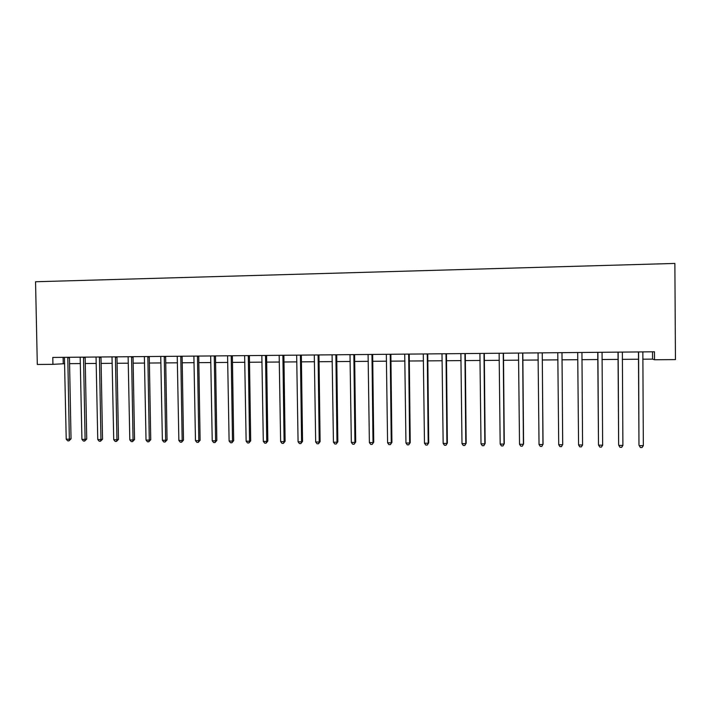 <?xml version="1.0" encoding="UTF-8"?>
<svg xmlns="http://www.w3.org/2000/svg" width="711" height="711" viewBox="0 0 711 711"><rect width="100%" height="100%" fill="white"/><g stroke="black" fill="none" stroke-linecap="round" stroke-linejoin="round"><path stroke-width="1.07" d="M642.762 359.197L652.565 359.117L654.529 359.757L654.476 351.794L52.783 357.437L52.925 364.343L64.674 363.694M52.925 364.343L37.301 364.467L35.55 281.752L674.872 263.434L675.45 359.597L654.529 359.757M69.509 363.65L80.405 363.57M85.213 363.534L96.261 363.445M101.051 363.41L112.249 363.321M117.013 363.285L128.353 363.197M133.099 363.161L144.6 363.072M149.319 363.037L160.97 362.939M165.663 362.903L177.474 362.814M182.14 362.779L194.121 362.681M198.76 362.646L210.891 362.557M215.513 362.521L227.804 362.423M232.399 362.388L244.86 362.29M249.428 362.255L262.057 362.157M266.589 362.121L279.396 362.023M283.902 361.988L296.887 361.881M301.357 361.855L314.511 361.748M318.963 361.712L332.295 361.615M336.712 361.579L350.221 361.472M354.611 361.437L368.307 361.33M372.662 361.295L386.544 361.188M390.863 361.152L404.941 361.046M409.225 361.01L423.489 360.904M427.746 360.868L442.206 360.753M446.428 360.726L461.083 360.61M465.261 360.575L480.121 360.459M484.271 360.433L499.326 360.308M503.441 360.281L518.71 360.157M522.781 360.13L538.254 360.006M542.289 359.979L557.975 359.855M561.966 359.828L577.839 359.704M581.874 359.668L597.844 359.544M601.986 359.517L618.019 359.393M622.276 359.357L638.38 359.233M652.52 351.812L652.565 359.117M63.119 357.34L63.252 363.703M638.602 352.585L638.967 445.184L638.46 351.945M643.339 445.673L642.042 447.566L640.398 447.548L639.242 445.628L643.339 445.673L642.851 351.901M638.336 352.505L638.22 351.945M640.398 447.548L638.967 445.184M618.161 352.772L618.65 444.962L618.019 352.141M622.898 445.442L621.636 447.326L620.01 447.308L618.837 445.397L622.898 445.442L622.365 352.096M617.966 352.692L617.859 352.141M597.898 352.958L598.502 444.739L597.755 352.327M602.644 445.21L601.417 447.086L599.808 447.068L598.618 445.166L602.644 445.21L602.066 352.292M597.791 352.878L597.684 352.327M577.696 352.567L578.576 444.944L577.696 352.567M582.576 444.988L581.376 446.855L579.785 446.837L578.576 444.944L582.576 444.988L581.953 352.478M562.01 352.665L562.677 444.766L558.722 444.722L557.78 352.7M561.983 352.745L562.703 444.339L561.512 446.624L559.93 446.606L558.722 444.722M542.253 352.852L542.955 444.544L539.036 444.499L538.058 352.887M542.235 352.896L543.053 444.117L541.826 446.392L540.262 446.375L539.036 444.499M522.665 353.029L523.412 444.322L519.519 444.277L518.506 353.074M522.807 353.029L523.58 443.904L522.318 446.161L520.763 446.144L519.519 444.277M503.255 353.216L504.037 444.099L500.18 444.064L499.131 353.251M503.468 353.216L504.277 443.682L502.97 445.939L501.433 445.921L500.18 444.064M504.277 443.682L502.97 445.939M484.004 353.394L484.831 443.886L481.009 443.842L479.916 353.429M484.298 353.394L485.142 443.468L483.8 445.717L482.271 445.699L481.009 443.842M485.142 443.468L483.8 445.717M464.932 353.571L465.785 443.673L461.999 443.628L460.879 353.616M465.287 353.571L466.167 443.255L464.79 445.495L463.279 445.477L461.999 443.628M466.167 443.255L464.79 445.495M446.019 353.749L446.908 443.46L443.157 443.415L442.002 353.785M446.446 353.749L447.361 443.051L445.948 445.273L444.446 445.255L443.157 443.415M447.361 443.051L445.948 445.273M427.267 353.927L428.2 443.246L424.476 443.211L423.285 353.962M427.755 353.918L428.715 442.837L427.258 445.059L425.773 445.042L424.476 443.211M428.715 442.837L427.258 445.059M408.674 354.105L409.643 443.042L405.954 442.997L404.728 354.14M409.234 354.096L410.229 442.633L408.736 444.837L407.261 444.819L405.954 442.997M410.229 442.633L408.736 444.837M390.25 354.274L391.254 442.837L387.593 442.793L386.331 354.309M390.872 354.265L391.903 442.429L390.375 444.624L388.908 444.606L387.593 442.793M391.903 442.429L390.375 444.624M371.977 354.442L373.017 442.633L369.382 442.589L368.094 354.478M372.662 354.442L373.728 442.224L372.164 444.411L370.715 444.393L369.382 442.589M373.728 442.224L372.164 444.411M353.856 354.611L354.931 442.429L351.332 442.384L350.008 354.656M354.611 354.611L355.704 442.029L354.114 444.206L352.674 444.188L351.332 442.384M355.704 442.029L354.114 444.206M335.894 354.78L336.996 442.224L333.432 442.18L332.081 354.816M336.712 354.78L337.832 441.824L336.205 443.993L334.783 443.975L333.432 442.18M337.832 441.824L336.205 443.993M318.084 354.949L319.221 442.02L315.684 441.984L314.298 354.985M318.955 354.94L320.11 441.629L319.221 442.02L318.457 443.788L317.044 443.771L315.684 441.984M320.11 441.629L318.457 443.788M300.415 355.118L301.588 441.824L298.078 441.789L296.665 355.153M301.348 355.109L302.539 441.433L301.588 441.824L300.851 443.584L299.447 443.566L298.078 441.789M302.539 441.433L300.851 443.584M282.898 355.278L284.098 441.629L280.623 441.593L279.174 355.313M283.893 355.269L285.111 441.238L284.098 441.629L283.396 443.38L282 443.362L280.623 441.593M285.111 441.238L283.396 443.38M265.532 355.447L266.758 441.433L263.31 441.398L261.835 355.482M266.581 355.438L267.834 441.042L266.758 441.433L266.074 443.175L264.696 443.157L263.31 441.398M267.834 441.042L266.074 443.175M248.299 355.607L249.561 441.238L246.139 441.202L244.637 355.642M249.41 355.598L250.69 440.856L249.561 441.238L248.903 442.971L247.535 442.962L246.139 441.202M250.69 440.856L248.903 442.971M231.217 355.767L232.506 441.051L229.111 441.007L227.582 355.802M232.373 355.758L233.688 440.669L232.506 441.051L231.875 442.775L230.515 442.757L229.111 441.007M233.688 440.669L231.875 442.775M214.269 355.927L215.593 440.856L212.225 440.82L210.669 355.962M215.486 355.909L216.828 440.473L215.593 440.856L214.98 442.58L213.638 442.562L212.225 440.82M216.828 440.473L214.98 442.58M197.462 356.087L198.813 440.669L195.472 440.633L193.89 356.113M198.733 356.069L200.102 440.287L198.813 440.669L198.227 442.384L196.894 442.366L195.472 440.633M200.102 440.287L198.227 442.384M180.79 356.238L182.167 440.482L178.861 440.447L177.243 356.273M182.114 356.229L183.509 440.109L182.167 440.482L181.616 442.189L180.292 442.171L178.861 440.447M183.509 440.109L181.616 442.189M164.259 356.398L165.663 440.296L162.375 440.26L160.739 356.424M165.627 356.38L167.058 439.922L165.663 440.296L165.13 441.993L163.814 441.984L162.375 440.26M167.058 439.922L165.13 441.993M147.852 356.549L149.283 440.109L146.031 440.073L144.369 356.584M149.283 356.531L150.732 439.736L149.283 440.109L148.777 441.807L147.479 441.789L146.031 440.073M150.732 439.736L148.777 441.807M131.579 356.7L133.046 439.931L129.811 439.896L128.122 356.735M133.055 356.682L134.539 439.558L133.046 439.931L132.557 441.611L131.268 441.602L129.811 439.896M134.539 439.558L132.557 441.611M115.44 356.851L116.933 439.745L113.724 439.709L112.009 356.886M116.968 356.833L118.47 439.38L116.933 439.745L116.471 441.424L115.182 441.415L113.724 439.709M118.47 439.38L116.471 441.424M96.047 357.073L97.763 439.531L100.944 439.567L102.535 439.202L101.006 356.984M99.433 357.002L100.944 439.567L100.5 441.238L99.229 441.229L97.763 439.531M102.535 439.202L100.5 441.238M83.543 357.153L85.089 439.389L81.925 439.354L80.174 357.18M85.169 357.135L86.724 439.025L85.089 439.389L84.671 441.06L83.409 441.042L81.925 439.354M86.724 439.025L84.671 441.06M67.785 357.295L69.349 439.211L66.221 439.176L64.434 357.331M69.456 357.286L71.038 438.847L69.349 439.211L68.958 440.873L67.705 440.856L66.221 439.176M71.038 438.847L68.958 440.873M445.895 354.362L446.348 354.282M427.151 354.531L427.666 354.451M408.558 354.709L409.145 354.62M390.135 354.878L390.783 354.798M371.862 355.047L372.582 354.958M353.838 354.665L354.318 354.611M353.74 355.216L354.522 355.127M335.876 354.833L336.392 354.78M335.779 355.376L336.623 355.296M318.066 354.993L318.617 354.949M317.968 355.544L318.875 355.456M300.398 355.162L300.984 355.109M300.309 355.704L301.268 355.624M282.88 355.322L283.511 355.278M282.791 355.864L283.813 355.784M265.514 355.491L266.172 355.438M265.416 356.033L266.501 355.944M248.281 355.651L248.974 355.598M248.192 356.184L249.33 356.104M231.199 355.811L231.928 355.758M231.111 356.344L232.301 356.264M214.251 355.971L215.015 355.918M214.162 356.504L215.406 356.415M197.445 356.122L198.236 356.078M197.356 356.655L198.653 356.575M180.772 356.282L181.598 356.229M180.692 356.815L182.034 356.726M164.241 356.433L165.094 356.389M164.152 356.966L165.556 356.878M147.835 356.593L148.723 356.54M147.755 357.118L149.203 357.029M131.571 356.744L132.486 356.691M131.482 357.269L132.984 357.18M115.431 356.895L116.373 356.842M115.342 357.42L116.897 357.331M99.416 357.046L100.393 356.993M99.336 357.562L100.935 357.473M83.534 357.198L84.538 357.144M83.454 357.713L85.098 357.624M67.776 357.34L68.807 357.286M67.696 357.855L69.385 357.766"/></g></svg>
